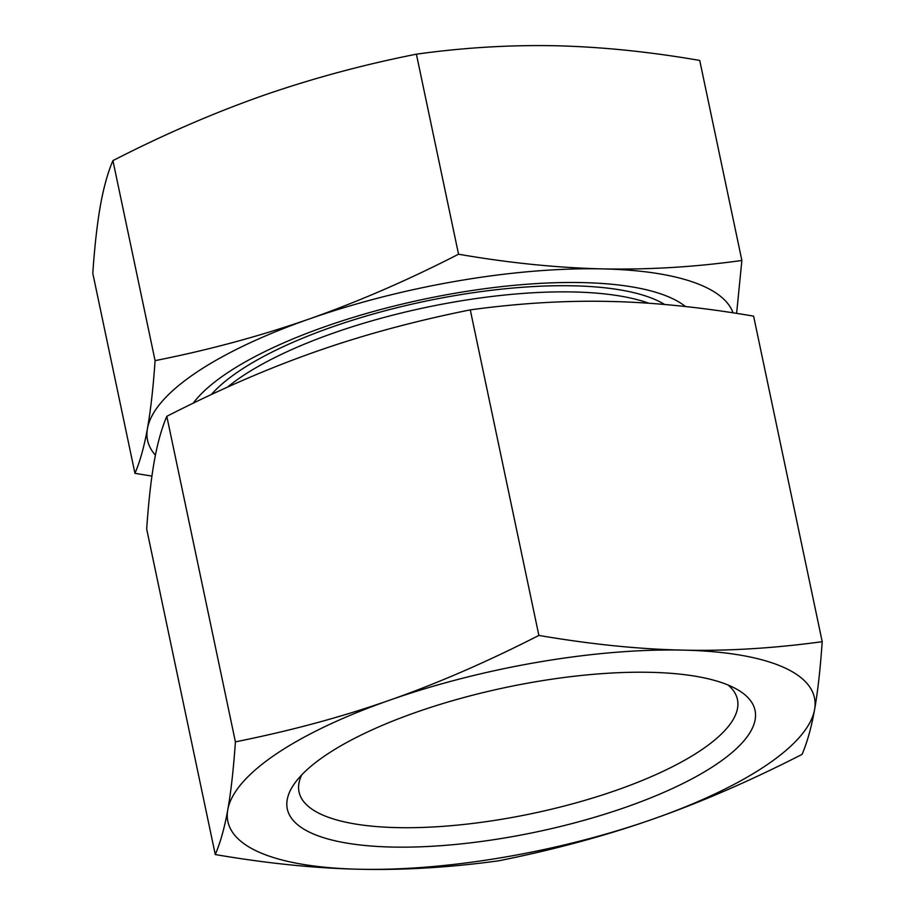 <?xml version="1.0" encoding="UTF-8"?>
<svg xmlns="http://www.w3.org/2000/svg" width="915" height="915" viewBox="0 0 915 915"><rect width="100%" height="100%" fill="white"/><g stroke="black" fill="none" stroke-linecap="round" stroke-linejoin="round"><path stroke-width="1.37" d="M498.606 860.821C450.02 867.466 403.606 870.268 359.378 869.25A299.731 92.621 168.1 0 0 652.784 819.165C605.433 835.818 554.044 849.703 498.606 860.821M215.277 854.553C220.481 842.326 224.655 827.4 227.778 809.764A299.731 92.621 168.1 0 0 359.378 869.25C315.183 868.312 267.146 863.417 215.277 854.553L146.675 529.007C148.607 501.271 151.158 478.637 154.303 461.091C157.437 443.466 161.6 428.529 166.805 416.314C218.971 389.687 268.736 368.093 316.098 351.532C363.449 334.879 414.838 320.993 470.276 309.876C518.862 303.231 565.276 300.417 609.504 301.447C653.71 302.373 701.736 307.28 753.605 316.132L822.208 641.689C820.275 669.425 817.724 692.06 814.579 709.594A299.731 92.621 168.1 0 0 682.979 650.119A299.731 92.621 168.1 0 0 389.584 700.204A299.731 92.621 168.1 0 0 227.778 809.764C230.935 792.23 233.474 769.595 235.407 741.859C290.844 730.742 342.233 716.857 389.584 700.204C436.947 683.642 486.711 662.048 538.878 635.422C590.735 644.286 638.773 649.181 682.979 650.119C727.196 651.137 773.61 648.335 822.208 641.689M814.579 709.594C811.445 727.231 807.282 742.157 802.078 754.383C749.911 781.01 700.147 802.604 652.784 819.165A299.731 92.621 168.1 0 0 814.579 709.594M538.878 635.422L470.276 309.876M728.1 685.038A224.026 69.231 -11.9 0 1 737.456 699.54A224.026 69.231 -11.9 0 1 616.001 790.4A224.026 69.231 -11.9 0 1 299.033 791.933A224.026 69.231 -11.9 0 1 301.733 774.891M625.483 807.339A239.009 73.863 168.1 0 0 737.421 689.59A239.009 73.863 168.1 0 0 505.949 687.417A239.009 73.863 168.1 0 0 295.042 782.817A239.009 73.863 168.1 0 0 372.405 846.123A239.009 73.863 168.1 0 0 625.483 807.339M235.407 741.859L166.805 416.314M193.179 403.206A262.273 81.046 -11.9 0 1 219.303 378.536A262.273 81.046 -11.9 0 1 325.694 326.426A262.273 81.046 -11.9 0 1 643.577 289.129A262.273 81.046 -11.9 0 1 685.484 306.548M733.052 312.827A299.731 92.621 168.1 0 0 602.642 268.896A299.731 92.621 168.1 0 0 309.247 318.98C358.68 301.527 408.445 279.933 458.541 254.21C508.408 262.868 556.434 267.763 602.642 268.896C648.792 269.811 695.206 266.997 741.871 260.466L699.723 60.447C649.856 51.789 601.818 46.882 555.622 45.75C509.461 44.846 463.059 47.66 416.394 54.179C363.095 64.725 311.706 78.61 262.216 95.835C212.783 113.3 163.019 134.894 112.922 160.617C107.901 172.226 103.727 187.152 100.421 205.406C97.162 223.889 94.622 246.524 92.792 273.311L134.951 473.341C139.972 461.732 144.147 446.806 147.452 428.552C150.701 410.069 153.251 387.434 155.081 360.636C208.368 350.102 259.757 336.217 309.247 318.98A299.731 92.621 168.1 0 0 147.452 428.552A299.731 92.621 168.1 0 0 155.424 455.178M741.871 260.466L736.621 313.376M151.936 476.097L134.951 473.341M155.081 360.636L112.922 160.617M458.541 254.21L416.394 54.179M664.679 304.501A246.387 76.139 168.1 0 0 332.774 326.758A246.387 76.139 168.1 0 0 211.331 394.559M227.469 387.148A244.785 75.648 -11.9 0 1 334.65 332.648A244.785 75.648 -11.9 0 1 648.861 303.254"/></g></svg>
